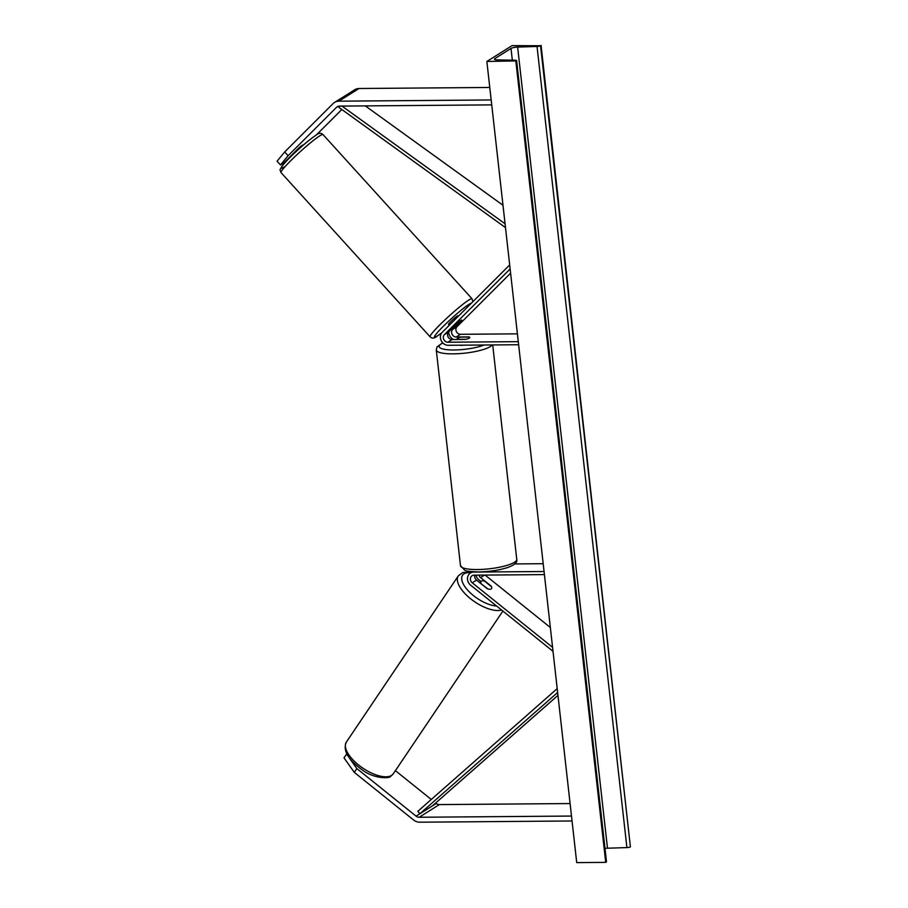 <?xml version="1.0" encoding="UTF-8"?>
<svg xmlns="http://www.w3.org/2000/svg" width="908" height="908" viewBox="0 0 908 908"><rect width="100%" height="100%" fill="white"/><g stroke="black" fill="none" stroke-linecap="round" stroke-linejoin="round"><path stroke-width="1.36" d="M461.446 320.683A6.367 0.59 137.8 0 0 461.741 320.07A6.367 0.59 137.8 0 0 461.026 320.354A6.367 0.59 137.8 0 0 457.405 323.214L448.688 331.919A4.449 3.938 -122.1 0 0 452.161 339.524L464.919 339.422A6.367 1.43 -6.4 0 0 469.776 337.47A6.367 1.43 -6.4 0 0 468.959 336.891L456.191 336.993A4.449 3.938 57.9 0 1 452.729 329.388L461.4 320.637M518.627 344.734L448.212 345.29A7.639 6.753 57.9 0 1 441.129 340.477A7.639 6.753 57.9 0 1 442.275 332.271L509.672 264.92M453.762 339.513A7.639 6.753 57.9 0 1 448.7 331.919M517.401 333.849L460.481 334.292A4.449 3.938 57.9 0 1 457.008 326.698L510.602 273.149M518.286 341.658L447.871 342.214A4.449 3.938 57.9 0 1 444.409 334.621L510.126 268.95M280.47 164.95L277.065 161.193L284.692 151.942L288.108 155.699L280.47 164.95L284.17 162.623L298.573 148.231A6.367 0.59 -42.2 0 1 302.194 145.371A6.367 0.59 -42.2 0 1 302.897 145.087A6.367 0.59 -42.2 0 1 302.602 145.7M288.108 155.699L336.562 107.28A5.085 4.495 57.9 0 1 337.265 106.724A5.085 4.495 57.9 0 1 339.422 106.1L491.727 104.885M316.336 134.974L341.828 109.505M284.692 151.942L333.157 103.523A10.181 9.001 57.9 0 1 334.553 102.411L354.733 89.744A10.181 9.001 57.9 0 1 359.035 88.507L489.764 87.463M334.553 102.411A10.181 9.001 57.9 0 1 338.866 101.174L491.171 99.959M346.777 753.901L343.996 757.84L354.29 772.367L356.844 768.565L416.068 816.133A5.085 4.495 -122.1 0 0 419.19 817.257L571.495 816.054M395.4 770.654L431.277 799.471M435.681 803.013L436.249 803.466A5.085 4.495 -122.1 0 0 439.359 804.59L570.088 803.557M356.844 768.565L349.762 758.566M348.184 756.353L346.55 754.049M354.29 772.367L413.515 819.935A10.181 9.001 -122.1 0 0 419.734 822.194L572.051 820.98M478.913 575.116A4.449 3.938 -122.1 0 0 480.57 577.579L491.217 586.125A6.367 2.769 -146 0 1 491.546 588.588A6.367 2.769 -146 0 1 491.149 588.963A6.367 2.769 -146 0 1 487.176 588.656L476.53 580.11A4.449 3.938 57.9 0 1 474.839 575.15M480.945 581.54L478.97 579.951A7.639 6.753 -122.1 0 1 475.985 575.139M544.062 571.518L473.658 572.074A7.639 6.753 -122.1 0 0 470.423 573.005A7.639 6.753 -122.1 0 0 470.639 585.172L553.017 651.331M485.088 575.07L550.339 627.485M544.414 574.605L473.999 575.161A4.449 3.938 -122.1 0 0 472.239 582.8L552.563 647.313M543.188 563.709L514.688 563.936M463.999 345.165A6.367 1.43 173.6 0 1 461.559 345.312A6.367 1.43 173.6 0 1 459.505 345.21M457.201 339.479L457.133 338.888A6.367 1.43 173.6 0 0 457.553 339.32L457.564 339.479M457.133 338.888A6.367 1.43 173.6 0 1 461.082 337.106L469.368 337.038A6.367 1.43 173.6 0 1 469.776 337.47A6.367 1.43 173.6 0 1 465.838 339.263L457.553 339.32M294.873 152.703A6.367 0.59 137.8 0 1 299.708 148.095L299.277 147.618M458.29 316.268L457.904 315.848A6.367 0.59 137.8 0 0 457.189 316.132A6.367 0.59 137.8 0 0 451.685 320.717A6.367 0.59 137.8 0 0 448.484 324.406L449.278 325.28M461.65 320.388A6.367 0.59 137.8 0 0 461.741 320.07A6.367 0.59 137.8 0 0 461.026 320.354A6.367 0.59 137.8 0 0 458.12 322.601L452.4 328.31A6.367 0.59 137.8 0 0 452.309 328.628A6.367 0.59 137.8 0 0 453.024 328.344A6.367 0.59 137.8 0 0 455.93 326.097L461.65 320.388M512.067 45.627L486.858 61.46L516.391 60.904A2.86 0.647 -6.4 0 0 516.618 60.598A2.86 0.647 -6.4 0 0 515.142 60.212L497.221 59.894A5.414 1.214 173.6 0 1 494.429 59.145A5.414 1.214 173.6 0 1 494.871 58.589L511.011 48.453A5.414 1.214 173.6 0 1 517.628 47.08L537.037 46.456A2.86 0.647 -6.4 0 0 540.544 45.729L512.067 45.627M515.857 61.233L605.715 862.373L576.716 862.6L486.858 61.46M605.715 862.373L606.249 862.033A2.86 0.647 -6.4 0 0 606.487 861.737L516.618 60.598M604.728 848.469A5.414 1.214 173.6 0 1 607.486 848.208L626.906 847.595A2.86 0.647 -6.4 0 0 630.402 846.869L541.077 45.4M481.013 583.345A6.367 2.769 -146 0 1 480.99 581.483A6.367 2.769 -146 0 1 481.376 581.109A6.367 2.769 -146 0 1 484.543 581.131L491.523 586.738A6.367 2.769 -146 0 1 491.546 588.588A6.367 2.769 -146 0 1 491.149 588.963A6.367 2.769 -146 0 1 487.993 588.952L480.854 583.572M365.3 105.895L502.987 205.265M341.976 106.077L505.064 223.777M339.637 106.1L338.888 107.382L505.495 227.624M557.637 692.475L419.859 813.761L432.458 805.839L557.955 695.369M419.859 813.761L417.839 811.298L557.206 688.627M460.481 334.292L456.191 336.993M457.008 326.698L452.729 329.388M448.688 331.919L444.409 334.621M452.161 339.524L447.871 342.214M338.071 106.327L336.562 107.28M359.035 88.507L338.866 101.174M436.249 803.466L416.068 816.133M439.359 804.59L419.19 817.257M484.543 575.07L480.57 577.579M476.53 580.11L472.239 582.8M442.866 342.997A25.129 5.63 -6.4 0 0 454.114 349.977A25.129 5.63 -6.4 0 0 484.032 345.006M492.159 344.949A28.318 6.345 173.6 0 1 453.206 353.859A28.318 6.345 173.6 0 1 436.283 349.966L460.481 565.661A28.318 6.345 -6.4 0 0 477.392 569.543A28.318 6.345 -6.4 0 0 516.754 559.339L492.704 344.938M322.987 134.554A28.318 2.622 137.8 0 0 319.82 135.803A28.318 2.622 137.8 0 0 295.338 156.221A28.318 2.622 137.8 0 0 281.06 172.622L430.097 336.811A28.318 2.622 -42.2 0 1 444.387 320.411A28.318 2.622 -42.2 0 1 468.857 299.992A28.318 2.622 -42.2 0 1 472.024 298.755L322.987 134.554C321.001 132.716 318.719 132.897 316.132 135.11C306.359 141.489 287.825 158.48 281.798 166.47C279.596 171.181 279.585 168.355 281.06 172.622M471.411 303.159A25.129 2.327 137.8 0 0 468.993 304.339A25.129 2.327 137.8 0 0 443.229 326.381A25.129 2.327 137.8 0 0 437.395 335.915A25.129 2.327 137.8 0 0 441.844 332.748M284.091 167.027A25.129 2.327 -42.2 0 1 289.936 157.504A25.129 2.327 -42.2 0 1 315.689 135.462M494.985 59.599L494.871 58.589M512.328 60.155L511.011 48.453M606.249 862.033L516.391 60.904M630.402 846.869L540.544 45.729M626.906 847.595L537.037 46.456M607.486 848.208L517.628 47.08M346.323 742.142C342.713 750.292 347.957 759.497 362.042 769.757C373.71 778.871 389.941 778.803 390.815 776.158L393.3 773.775A28.318 12.337 -146 0 1 391.564 775.421A28.318 12.337 -146 0 1 360.714 766.636A28.318 12.337 -146 0 1 346.323 742.142L458.302 575.876A28.318 12.337 34 0 0 470.991 599.076A28.318 12.337 34 0 0 501.591 610.028M496.585 606.011A25.129 10.953 -146 0 1 469.436 592.016A25.129 10.953 -146 0 1 464.079 573.811A25.129 10.953 -146 0 1 470.946 572.676M472.455 571.734L470.423 573.005M442.695 342.815L437.009 346.935L436.283 349.966M516.754 559.339C517.696 562.313 514.53 565.082 507.231 567.659C498.742 570.303 489.23 571.734 478.686 571.938C470.14 571.643 465.498 571.075 464.748 570.247L460.481 565.661M430.097 336.811C432.083 338.65 434.364 338.468 436.952 336.266L441.776 332.827M472.875 301.706L472.024 298.755M471.751 572.176L462.717 572.551L458.302 575.876M393.3 773.775L502.873 611.061M480.026 582.913L480.99 581.483"/></g></svg>
